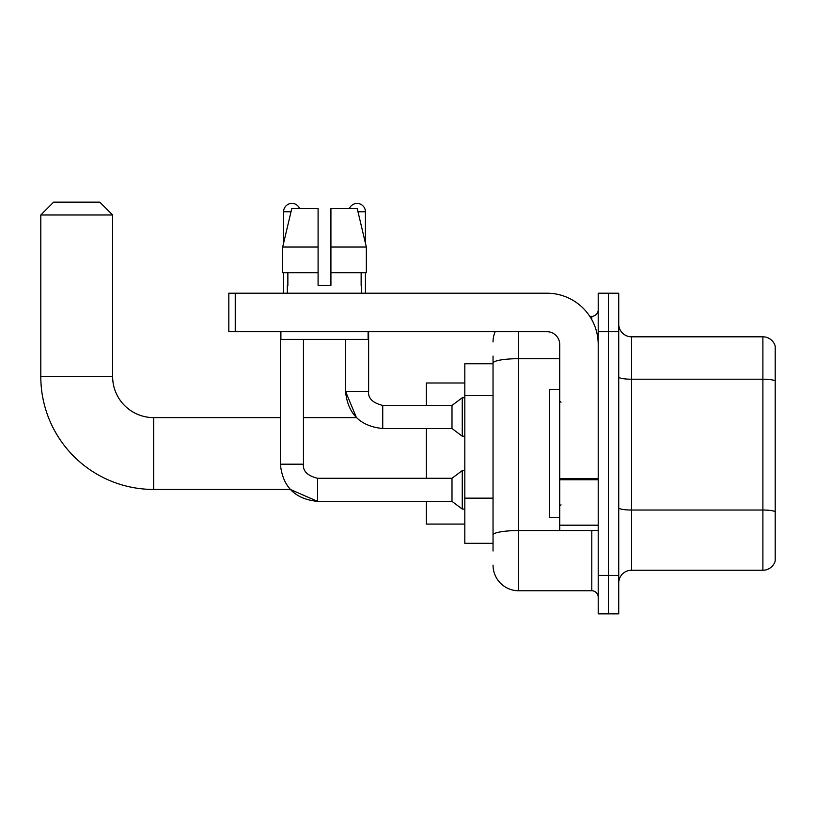 <?xml version="1.0" encoding="UTF-8"?>
<svg xmlns="http://www.w3.org/2000/svg" width="816" height="816" viewBox="0 0 816 816"><rect width="100%" height="100%" fill="white"/><g stroke="black" fill="none" stroke-linecap="round" stroke-linejoin="round"><path stroke-width="1.22" d="M493.037 387.855L493.037 356.051L493.037 363.752L464.814 363.752L464.814 543.313L493.037 543.313M493.037 551.004L493.037 356.051M598.21 575.372L598.21 613.856L608.471 613.856L608.471 575.372L608.471 613.856L618.722 613.856L618.722 575.372L608.471 575.372L608.471 331.684L608.471 575.372L598.21 575.372L598.21 331.684L608.471 331.684L608.471 293.209L608.471 331.684L618.722 331.684L618.722 575.372M618.722 331.684L618.722 293.209L598.21 293.209L598.21 331.684M518.69 331.684L518.69 590.764L591.794 590.764L591.794 530.482M589.754 316.292L591.794 316.292A6.416 6.416 0 0 0 598.21 309.886M493.037 539.468L493.037 505.849M598.21 597.179A6.416 6.416 0 0 0 591.794 590.764M493.037 341.945A25.653 25.653 0 0 1 495.179 331.684M518.69 590.764A25.653 25.653 0 0 1 493.037 565.111M618.722 583.073A12.821 12.821 0 0 1 631.553 570.241L762.889 570.241L762.889 336.814L631.553 336.814A12.821 12.821 0 0 1 618.722 323.993A12.821 12.821 0 0 0 631.553 336.814L631.553 570.241M775.2 346.055A12.821 12.821 0 0 0 762.889 336.814A12.821 12.821 0 0 1 775.2 346.055L775.2 561.01A12.821 12.821 0 0 1 762.889 570.241M618.722 376.982A12.821 2.224 0 0 0 631.553 379.216L762.889 379.216A12.821 2.224 180 0 1 775.2 380.817L775.2 511.642A12.821 2.224 180 0 0 762.889 510.031L631.553 510.031A12.821 2.224 0 0 1 618.722 507.807M330.919 285.518L318.087 285.518L330.919 285.518L318.087 285.518L330.919 285.518L330.919 208.559L357.224 208.559L366.343 247.034L366.343 272.687L330.919 272.687M349.391 208.559A8.333 8.333 0 0 1 365.415 211.762L365.415 243.127L366.343 247.034L330.919 247.034M318.087 247.034L318.087 272.687L318.087 247.034L318.087 272.687L282.673 272.687L282.673 247.034L291.781 208.559L318.087 208.559L318.087 247.034L282.673 247.034L283.591 243.127L283.591 211.762L291.016 211.762M317.577 478.309L317.577 501.371L290.282 489.447L153.663 489.447A112.863 112.863 0 0 1 40.8 376.574L40.8 214.975L53.621 202.144L99.797 202.144L112.628 214.975L40.8 214.975M153.663 489.447L153.663 417.619A41.045 41.045 0 0 1 112.628 376.574L112.628 214.975M426.34 428.522L426.34 478.288M426.34 501.371L426.34 524.076L464.814 524.076M464.814 382.99L426.34 382.99L426.34 405.44M283.591 211.762A8.333 8.333 0 0 1 299.625 208.559M280.388 464.182C282.611 486.744 295.015 499.137 317.577 501.371C295.015 499.137 282.611 486.744 280.388 464.182L303.47 464.182C302.695 471.016 307.397 475.718 317.577 478.288L451.993 478.288L451.993 501.371L317.577 501.371L290.282 489.447L317.577 501.371C295.015 499.137 282.611 486.744 280.388 464.182L280.388 331.684M451.993 478.288L462.254 470.587L462.254 509.062L464.814 509.062M303.47 464.182C302.695 471.016 307.397 475.718 317.577 478.288C307.397 475.718 302.695 471.016 303.47 464.182L303.47 339.385M283.591 272.687L283.591 293.209M345.535 339.385L345.535 391.323C347.769 413.896 360.172 426.289 382.735 428.522C360.172 426.289 347.769 413.896 345.535 391.323L356.429 417.619L345.535 391.323L368.628 391.323C367.853 398.167 372.555 402.869 382.735 405.44L451.993 405.44L451.993 428.522L382.735 428.522L382.735 405.44C372.555 402.869 367.853 398.167 368.628 391.323L368.597 391.323M451.993 405.44L462.254 397.739L462.254 436.213L464.814 436.213M365.415 272.687L365.415 293.209M598.21 530.482L559.725 530.482L559.725 478.625L598.21 478.625M598.21 344.515A51.306 51.306 0 0 0 546.904 293.209L235.243 293.209L235.243 331.684L546.904 331.684A12.821 12.821 0 0 1 559.725 344.515L559.725 478.625M235.243 331.684L228.827 331.684L228.827 293.209L235.243 293.209M287.314 285.518L287.864 285.518L287.314 285.518L287.314 293.209M361.702 285.518L361.141 285.518L361.702 285.518L361.702 293.209M361.141 272.687L361.141 285.518M318.087 272.687L318.087 285.518M287.864 285.518L287.864 272.687M280.898 331.684L280.898 339.385L368.108 339.385L368.108 331.684M366.343 272.687L366.343 247.034L357.224 208.559M291.781 208.559L282.673 247.034M559.725 389.405L549.464 389.405L549.464 517.66L559.725 517.66M493.037 395.546L464.814 395.546M493.037 498.148L464.814 498.148M594.017 530.482A6.416 1.112 0 0 1 591.794 530.553L518.69 530.553A25.653 4.457 180 0 0 493.037 535.01M493.037 363.14A25.653 4.457 180 0 1 518.69 358.693L559.725 358.693M591.794 319.678L591.794 316.292M40.8 376.574L112.628 376.574M357.989 211.762L365.415 211.762M598.21 479.737L559.725 479.737M559.725 525.188L598.21 525.188M356.429 417.619L303.47 417.619M280.388 417.619L153.663 417.619M451.993 501.371L462.254 509.062M462.254 470.587L464.814 470.587M368.628 391.323C367.853 398.167 372.555 402.869 382.735 405.44C372.555 402.869 367.853 398.167 368.628 391.323L368.628 331.684M451.993 428.522L462.254 436.213M462.254 397.739L464.814 397.739M561.01 402.227L559.725 400.942M561.01 504.839L559.725 506.114"/></g></svg>
